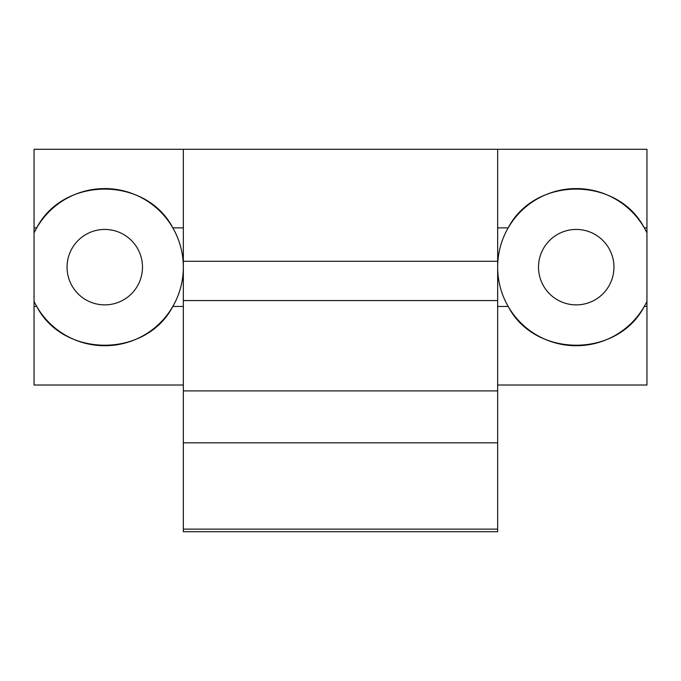 <?xml version="1.0" encoding="UTF-8"?>
<svg xmlns="http://www.w3.org/2000/svg" width="681" height="681" viewBox="0 0 681 681"><rect width="100%" height="100%" fill="white"/><g stroke="black" fill="none" stroke-linecap="round" stroke-linejoin="round"><path stroke-width="1.02" d="M497.658 531.708L183.342 531.708L183.342 149.292L497.658 149.292L497.658 531.708M613.947 267.156A37.719 37.719 0 0 0 576.228 229.437A37.719 37.719 0 0 0 538.518 267.156A37.719 37.719 0 0 0 576.228 304.875A37.719 37.719 0 0 0 613.947 267.156M142.482 267.156A37.719 37.719 0 0 0 104.772 229.437A37.719 37.719 0 0 0 67.053 267.156A37.719 37.719 0 0 0 104.772 304.875A37.719 37.719 0 0 0 142.482 267.156M646.95 301.411L646.95 232.911A78.579 78.579 0 0 0 644.277 227.871C617.607 176.328 535.07 176.047 508.179 227.871A78.579 78.579 0 0 0 508.179 306.45C534.857 357.993 617.386 358.266 644.277 306.45A78.579 78.579 0 0 0 646.95 301.411L646.95 385.02L497.658 385.02M497.658 306.45L508.179 306.45A78.579 78.579 0 0 0 644.277 306.45L646.95 306.45M183.342 385.02L34.05 385.02L34.05 301.411A78.579 78.579 0 0 0 36.723 306.45C63.393 357.993 145.93 358.266 172.821 306.45A78.579 78.579 0 0 0 172.821 227.871C146.143 176.328 63.614 176.047 36.723 227.871A78.579 78.579 0 0 0 34.05 232.911L34.05 149.292L183.342 149.292M497.658 149.292L646.95 149.292L646.95 227.871L644.277 227.871A78.579 78.579 0 0 0 508.179 227.871L497.658 227.871M646.95 232.911L646.95 227.871M34.05 301.411L34.05 232.911M34.05 306.45L36.723 306.45A78.579 78.579 0 0 0 155.277 327.348A78.579 78.579 0 0 0 155.277 206.964A78.579 78.579 0 0 0 36.723 227.871L34.05 227.871M172.821 306.45L183.342 306.45M183.342 227.871L172.821 227.871M183.342 442.837L497.658 442.837M497.658 390.894L183.342 390.894M497.658 261.291L183.342 261.291M183.342 300.576L497.658 300.576M183.342 529.137L497.658 529.137"/></g></svg>
